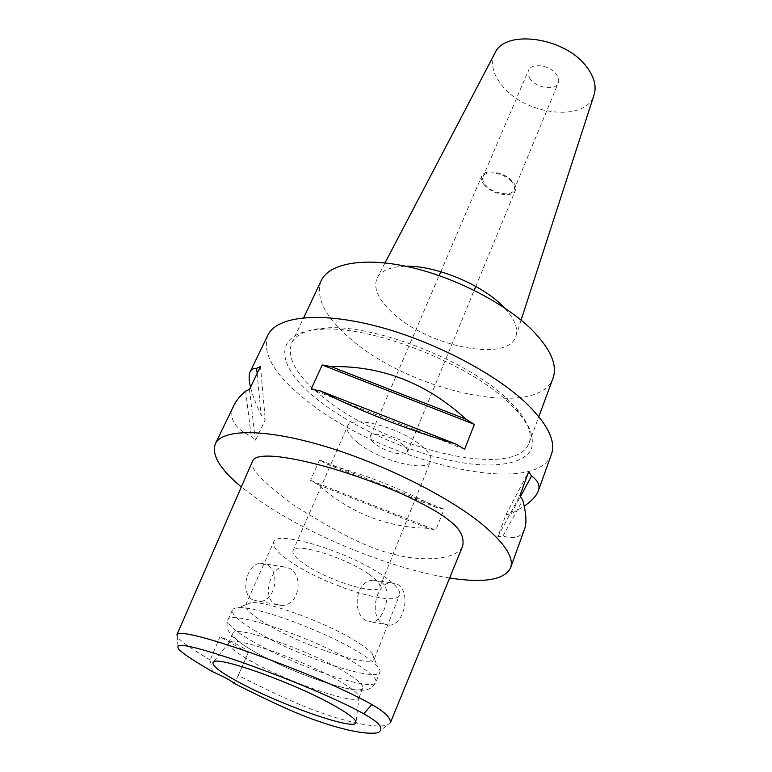 <?xml version="1.0" encoding="UTF-8"?>
<svg xmlns="http://www.w3.org/2000/svg" width="772" height="772" viewBox="0 0 772 772"><rect width="100%" height="100%" fill="white"/><g stroke="black" fill="none" stroke-linecap="round" stroke-linejoin="round"><path stroke-width="0.58" stroke-dasharray="3.86 2.9" d="M212.512 671.679L210.196 660.041L219.943 636.736C234.505 642.198 249.684 650.796 248.237 652.668L237.959 676.127L233.945 683.317M390.371 722.756L387.013 725.207C373.03 728.392 344.273 720.826 324.086 713.762C305.635 707.837 277.013 695.07 238.239 675.471M210.196 660.041C189.063 647.399 178.081 639.457 177.232 636.196L178.023 647.737M252.589 599.805C239.745 592.915 246.615 564.043 260.222 563.29L267.43 565.007C280.622 572.226 275.315 601.214 259.556 601.456L252.589 599.805M248.14 652.813L219.943 636.736M252.685 460.894C247.947 466.423 261.438 481.024 293.157 504.685C337.528 532.979 370.483 549.307 392.041 553.669C414.139 560.761 455.461 562.141 462.592 546.325M449.632 577.996C392.562 569.253 311.57 536.357 260.897 501.626L241.318 486.958M267.865 335.183C261.64 353.634 274.678 375.52 306.976 400.861C380.789 460.797 534.909 499.474 551.43 454.38M233.993 405.232C228.213 417.758 233.964 428.132 251.247 436.363L255.397 440.619L265.25 419.63L261.187 415.297C255.822 403.814 252.27 394.453 250.524 387.206M319.54 459.958L310.479 480.416L317.794 484.517C349.755 512.83 386.502 527.43 428.026 528.289L435.823 530.19L444.025 509.221L436.257 507.407C402.28 489.149 365.793 474.703 326.788 464.078L319.54 459.958L444.025 509.221M524.449 529.331C521.505 537.216 514.355 539.454 502.977 536.029L497.863 536.646L505.978 514.634L511.093 513.882L524.236 506.133M319.261 400.938C276.029 368.022 270.017 331.979 320.679 329.354C369.325 324.935 466.983 362.512 508.275 402.067L518.639 412.566L528.791 426.984C532.603 435.852 533.327 443.553 530.962 450.076C523.802 461.974 503.074 466.751 475.436 464.445C426.096 459.687 359.762 432.638 319.261 400.938M323.449 397.512C297.066 376.427 286.47 358.305 291.652 343.154C295.84 334.363 307.092 329.316 325.408 328.013C372.519 323.709 466.394 359.829 506.278 398.082L516.285 408.253C528.173 422.255 532.439 433.825 529.09 442.964C515.754 480.792 385.17 448.493 323.449 397.512M321.21 280.67C315.208 297.432 324.848 316.694 350.121 338.483C409.237 391.298 538.229 420.209 553.051 378.135M521.09 320.119L516.005 335.83C509.144 363.178 428.209 346.753 392.755 313.027C377.981 299.449 372.837 287.618 377.354 277.544C381.436 270.403 390.873 266.639 405.676 266.234M516.005 335.83C518.253 327.917 514.335 318.537 504.27 307.671M494.775 53.393C490.288 63.507 492.806 74.363 502.34 85.953C525.558 115.395 586.083 122.459 593.996 95.101M530.769 79.603C528.154 76.322 527.392 73.253 528.492 70.397C531.088 62.667 549.413 64.944 556.081 73.948C558.581 77.171 559.304 80.163 558.262 82.913C555.608 90.72 537.534 88.452 530.769 79.603M511.421 181.449C504.126 172.793 485.25 169.753 482.992 176.759C482.027 179.336 482.963 182.202 485.81 185.367C493.183 193.878 511.778 196.889 514.094 189.835C515.03 187.345 514.133 184.547 511.421 181.449M484.758 185.531C481.67 182.095 480.657 178.988 481.709 176.19C484.15 168.605 504.618 171.895 512.502 181.275C515.445 184.643 516.41 187.664 515.407 190.356C512.878 198.008 492.758 194.737 484.758 185.531M403.1 444.846C393.45 436.691 371.612 431.104 370.27 436.354C369.614 438.255 371.158 440.715 374.893 443.717C384.62 451.745 406.014 457.246 407.491 451.996C408.137 450.173 406.67 447.779 403.1 444.846M358.15 443.051C349.571 436.257 346.02 430.68 347.516 426.308C350.334 414.603 399.684 427.177 421.097 445.56C428.827 452.025 431.992 457.246 430.593 461.222C427.099 472.966 379.93 460.768 358.15 443.051M368.64 574.001C345.161 557.307 294.412 541.925 293.013 550.697C292.048 553.91 296.226 558.638 305.567 564.863C329.297 581.036 377.643 595.849 379.853 587.202C380.818 584.288 377.083 579.888 368.64 574.001M383.713 576.182C395.65 584.597 400.919 590.86 399.529 594.99C396.046 607.506 326.71 586.199 292.289 562.942C278.48 553.813 272.275 546.856 273.674 542.089C275.44 529.331 349.832 551.835 383.713 576.182M381.339 582.078C393.295 589.673 384.331 620.813 372.345 622.087L365.86 620.485C351.8 612.968 355.178 580.496 373.33 580.177L381.339 582.078M265.8 623.612C301.669 645.653 371.795 668.928 374.304 658.883L372.085 653.508C369.286 650.333 364.316 646.502 357.185 642.014C328.09 623.274 266.909 600.741 251.074 602.642L245.679 604.814C244.714 608.664 251.421 614.927 265.8 623.612M274.456 603.791L281.732 605.509C299.497 605.373 303.724 576.047 289.915 568.385L282.948 566.687C270.818 567.912 262.084 596.727 274.456 603.791M382.526 623.525L389.464 625.223C404.47 624.49 411.051 592.423 397.985 584.568L390.507 582.735C375.675 583.593 369.19 616.056 382.526 623.525M255.879 631.313C239.185 621.412 231.349 614.309 232.372 610.015C232.99 608.654 234.958 607.892 238.268 607.718C255.918 605.673 326.845 631.911 360.35 653.247C368.553 658.342 374.237 662.666 377.411 666.207C379.612 668.697 380.442 670.636 379.901 672.036C377.035 683.066 297.133 656.219 255.879 631.313M253.727 651.279C239.079 642.806 232.131 636.861 232.903 633.445C232.99 624.056 308.868 649.812 345.065 672.103C357.783 679.823 363.689 685.14 362.792 688.045C360.736 696.933 290.262 672.74 253.727 651.279M249.742 660.407C286.499 681.686 357.089 706.177 358.99 697.676L359.077 696.827C358.565 693.816 352.563 688.894 341.05 682.052C306.262 660.986 233.405 635.375 229.226 642.246L228.676 642.902C227.981 646.174 234.997 652.012 249.742 660.407M317.794 484.517L428.026 528.289M310.479 480.416L435.823 530.19M326.788 464.078L436.257 507.407M502.977 536.029L522.769 500.102M497.863 536.646L519.865 495.711M505.978 514.634L528.714 471.538M511.093 513.882L520.453 496.55M464.619 449.275L311.155 389.136M245.65 391.066L251.247 436.363M249.481 389.377L255.397 440.619M260.492 366.459L265.25 419.63M257.124 373.465L261.187 415.297M251.682 640.885C293.196 665.561 373.233 692.764 375.916 682.197C377.016 678.762 370.415 672.624 356.133 663.785C315.101 637.981 228.039 608.79 227.894 619.974C226.958 624.094 234.881 631.062 251.682 640.885M248.237 652.668L237.959 676.127M378.212 732.667L387.013 725.207M325.408 328.013L320.679 329.354M516.285 408.253L518.639 412.566M529.09 442.964L538.827 416.619M291.652 343.154L303.666 317.765M385.016 262.914L377.354 277.544M482.992 176.759L528.492 70.397M514.094 189.835L558.262 82.913M370.27 436.354L439.133 275.594M440.802 271.696L481.709 176.19M407.491 451.996L474.172 290.33M475.793 286.402L515.407 190.356M293.013 550.697L347.516 426.308M379.853 587.202L430.593 461.222M374.304 658.883L399.529 594.99M372.345 622.087L389.464 625.223M373.33 580.177L390.507 582.735M245.679 604.814L273.674 542.089M260.222 563.29L282.948 566.687M259.556 601.456L281.732 605.509M251.074 602.642L238.268 607.718M372.085 653.508L377.411 666.207M232.372 610.015L227.894 619.974C224.826 630.348 229.795 636.861 251.865 650.217C273.944 663.032 306.966 677.131 332.655 684.832C363.351 693.246 370.242 691.5 375.916 682.197L379.901 672.036M358.99 697.676L362.792 688.045M228.676 642.902L232.903 633.445M229.226 642.246L213.381 662.067M359.077 696.827L355.998 722.013"/><path stroke-width="1.16" d="M233.945 683.317C231.05 680.566 223.909 676.687 212.512 671.679C190.134 658.67 178.641 650.69 178.023 647.737C176.634 643.491 186.235 643.404 240.102 661.681C264.661 670.308 292.26 681.029 311.531 689.145C336.351 699.789 353.75 708.011 363.708 713.801C379.554 722.476 384.388 728.768 378.212 732.667C364.5 735.398 336.92 727.793 317.852 721.029C300.52 715.383 272.545 702.819 233.945 683.317M336.023 706.65C297.461 684.185 217.164 655.332 213.381 662.067C211.026 664.856 218.756 671.158 236.579 680.972C278.663 704.46 358.845 732.532 355.998 722.013C355.4 719.07 348.741 713.946 336.023 706.65M371.843 704.575C384.813 711.958 390.989 718.018 390.371 722.756L462.592 546.325C464.715 536.955 459.745 527.961 447.692 519.353C439.007 512.347 422.767 503.421 398.96 492.594C378.695 483.841 356.056 475.668 331.043 468.093C273.22 451.967 255.03 454.814 252.685 460.894L176.991 634.536C178.988 631.67 194.158 633.05 252.434 653.344C286.769 665.657 318.064 678.52 337.933 687.553C353.103 694.549 364.403 700.223 371.843 704.575L363.708 713.801M177.232 636.196L176.991 634.536M241.318 486.958C219.991 469.193 211.335 454.805 215.359 443.794C221.931 429.338 262.162 428.257 319.849 444.846C377.421 461.367 444.054 493.916 479.846 522.403C504.068 542.127 514.306 557.288 510.562 567.883C504.328 579.936 484.025 583.304 449.632 577.996M538.277 490.915L551.43 454.38C556.168 440.957 547.406 423.548 525.124 402.164C492.169 371.39 429.02 339.149 373.088 325.292C317.06 311.367 276.318 316.906 267.865 335.183L250.176 371.766C248.671 375.057 248.787 380.2 250.524 387.206M474.384 424.368L464.619 449.275L456.02 444.103C407.056 429.599 361.778 411.862 320.187 390.883L311.155 389.136L322.213 364.982L331.207 366.613C381.706 365.581 426.598 383.105 465.892 419.167L474.384 424.368L322.213 364.982M215.359 443.794L233.993 405.232C236.058 400.822 239.938 396.104 245.65 391.066L249.481 389.377L260.492 366.459L256.622 368.292C253.399 368.225 251.257 369.383 250.176 371.766M524.449 529.331L524.516 529.138C526.851 523.271 526.263 513.583 522.769 500.102L519.865 495.711L528.714 471.538L531.532 476.044C538.142 480.724 540.371 485.752 538.209 491.108C536.453 495.885 531.802 500.903 524.236 506.133M538.827 416.619L553.051 378.135C557.654 365.224 550.745 349.262 532.333 330.252C505.65 303.512 454.785 277.167 409.16 266.987C363.467 256.758 329.133 263.387 321.21 280.67L303.666 317.765M405.676 266.234C435.157 265.298 481.458 284.279 502.649 306.03L504.27 307.671M593.996 95.101L594.16 94.58C596.631 86.088 594.17 76.92 586.797 67.087C565.548 37.346 505.274 28.805 495.035 52.911L494.775 53.393M520.453 496.55L531.532 476.044M456.02 444.103L320.187 390.883M465.892 419.167L331.207 366.613M256.622 368.292L257.124 373.465M510.562 567.883L524.516 529.138M594.16 94.58L521.09 320.119M495.035 52.911L385.016 262.914M439.133 275.594L440.802 271.696M474.172 290.33L475.793 286.402"/></g></svg>
